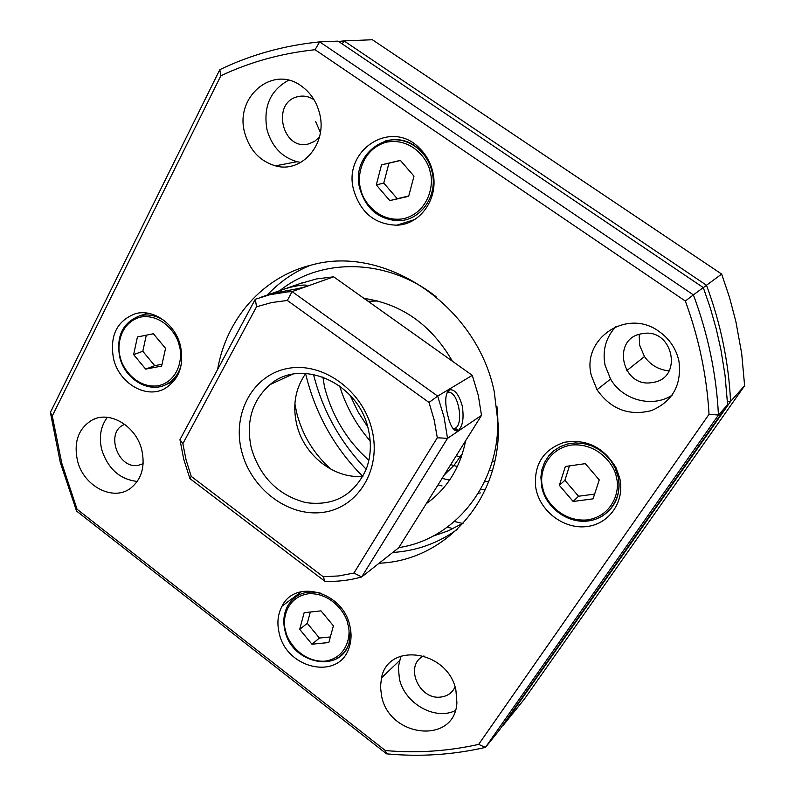 <?xml version="1.0" encoding="UTF-8"?>
<svg xmlns="http://www.w3.org/2000/svg" width="795" height="795" viewBox="0 0 795 795"><rect width="100%" height="100%" fill="white"/><g stroke="black" fill="none" stroke-linecap="round" stroke-linejoin="round"><path stroke-width="1.19" d="M432.728 171.859C439.267 197.766 420.635 224.746 396.745 225.184C375.002 224.468 360.662 212.802 353.725 190.184C342.367 150.772 390.683 118.435 419.323 148.009C426.041 154.518 430.512 162.468 432.728 171.859M619.812 478.451C624.989 501.496 609.278 523.994 586.909 526.548C564.609 529.45 541.107 512.288 536.198 489.849L535.611 486.739C533.912 464.191 543.512 449.374 564.43 442.278C586.71 438.79 603.962 447.366 616.165 467.997L619.812 478.451M349.84 625.774C351.648 633.406 351.43 640.591 349.174 647.359C339.385 680.749 286.468 669.261 279.184 633.098C276.829 623.191 277.783 614.197 282.056 606.138C295.243 578.521 342.953 591.758 349.84 625.774M180.475 345.914C184.271 365.7 178.935 379.99 164.456 388.785C145.833 399.03 119.25 383.25 113.605 359.022C109.452 335.997 116.696 320.882 135.329 313.707C153.296 308.47 175.417 324.102 180.475 345.914M319.62 113.596C327.709 143.796 301.822 173.608 275.477 165.847C259.876 161.196 249.63 150.195 244.731 132.854C234.366 97.229 272.685 64.415 301.345 86.019C310.567 92.637 316.658 101.83 319.62 113.596M300.778 162.418L296.992 161.713C281.728 157.191 271.731 146.499 266.991 129.615C263.075 106.788 270.27 90.332 288.585 80.245M678.92 360.98C681.901 384.869 672.729 401.415 651.393 410.627C628.885 416.222 610.759 409.246 597.015 389.729L591.341 375.498C581.354 338.71 626.887 307.824 658.906 331.346C669.42 338.73 676.088 348.608 678.92 360.98M672.113 395.214C652.307 408.173 622.624 400.143 610.57 379.086L605.065 365.243C602.242 350.376 605.83 337.507 615.847 326.636M455.903 690.149L456.896 702.502C455.227 744.587 389.639 738.128 381.63 696.241L380.457 686.89L381.501 677.877C388.238 641.396 448.231 650.449 455.903 690.149M455.287 710.641C434.736 720.757 404.536 703.317 399.388 678.801L398.335 667.094L400.889 656.114M141.788 449.99C145.316 466.456 141.669 479.137 130.857 488.041C113.387 501.923 83.455 486.282 77.473 460.653C73.538 441.851 78.476 428.286 92.27 419.969C109.879 410.349 136.253 426.14 141.788 449.99M137.237 481.452C119.826 479.385 108.001 468.821 101.76 449.751C98.769 437.161 100.627 426.359 107.355 417.325M463.545 522.911L448.459 530.742L432.45 536.347M217.592 369.516C226.247 318.904 262.767 276.64 311.888 264.934C385.098 244.343 476.781 305.767 494.232 391.587L498.356 425.564C500.492 500.572 444.723 560.863 379.126 563.208M220.841 75.773L219.798 69.682C250.673 54.766 283.954 45.494 319.66 41.877L315.059 49.717C281.48 53.285 250.067 61.97 220.841 75.773L52.291 415.944L61.791 463.247L77.035 509.207L76.549 511.036L386.589 753.839C419.859 757.009 452.812 754.862 485.437 747.399L718.442 415.03C716.414 374.346 708.067 334.297 693.399 294.875L703.297 287.591L710.352 308.122L716.245 328.911L720.956 349.899L725.03 375.22L727.604 404.754L718.442 415.03L709.031 414.314C706.834 375.985 698.934 338.223 685.33 301.037L693.399 294.875L319.66 41.877L338.084 41.131L703.297 287.591M219.798 69.682L50.383 412.416L60.301 462.471L76.549 511.036M350.197 395.383L357.969 411.731L367.737 426.975M442.09 478.391L448.787 479.951M484.612 481.8L488.816 481.303M362.639 476.314C334.645 447.983 315.804 414.483 306.135 375.826L305.608 373.63M565.613 169.395L594.59 188.842M315.635 121.575L320.395 132.497M639.19 334.407L639.597 345.189L644.467 356.567C650.568 365.114 658.797 369.884 669.152 370.868M744.617 385.704L524.402 699.063L503.414 725.1L730.565 401.445L744.617 385.704L741.695 353.517L735.842 321.409L729.552 297.569L721.661 274.086L706.487 285.246L344.036 40.893L372.388 39.75L721.661 274.086M727.425 401.197L730.565 401.445C728.667 362.073 720.638 323.336 706.487 285.246L703.327 287.671M453.011 528.665L447.386 527.105M462.63 523.468L454.462 521.48M366.187 469.249C340.2 442.298 322.631 410.667 313.478 374.356M342.257 43.944L344.036 40.893L338.591 41.469M727.604 404.754L499.022 730.545L485.437 747.399L478.65 744.388L709.031 414.314M315.059 49.717L685.33 301.037M77.035 509.207L385.356 750.55C416.769 753.312 447.863 751.255 478.65 744.388M386.589 753.839L385.356 750.55M50.383 412.416L52.291 415.944M124.845 424.401C104.662 431.029 117.59 469.746 138.439 465.284L143.14 463.704M423.944 655.945C404.049 664.411 418.369 699.948 440.45 697.086C447.257 696.36 452.116 693.011 455.038 687.019M642.042 333.721C610.888 338.074 621.849 388.626 652.457 382.494C683.929 378.758 673.067 327.083 642.042 333.721M314.025 99.743C308.828 96.314 303.362 95.301 297.648 96.702C270.837 102.684 282.603 151.567 308.858 143.835L314.631 141.331L319.471 137.018M161.623 366.078L165.549 348.359L153.385 333.751L137.426 336.971L133.63 354.62L145.664 369.118L161.623 366.078M145.664 369.118L154.727 365.65L162.031 364.249M133.63 354.62L142.802 351.291L154.727 365.65M146.29 335.182L142.802 351.291M328.812 642.539L333.403 625.834L321.001 610.858L304.147 612.697L299.695 629.342L311.958 644.208L328.812 642.539M311.958 644.208L319.431 638.047L330.352 636.944M299.695 629.342L307.277 623.33L319.431 638.047M310.318 612.021L307.277 623.33M593.07 498.843L599.241 479.902L585.299 463.654L565.354 466.476L559.362 485.347L573.135 501.466L593.07 498.843M573.135 501.466L578.531 496.239L594.61 494.102M559.362 485.347L564.897 480.299L578.531 496.239M569.488 465.89L564.897 480.299M408.64 196.325L413.996 176.162L400.352 160.361L381.501 164.843L376.313 184.907L389.798 200.588L408.64 196.325M389.798 200.588L408.739 195.948M376.313 184.907L383.766 183.069L397.122 198.571M381.501 164.843L388.934 163.204L383.766 183.069M400.441 160.471L388.934 163.204M497.263 434.03L498.276 433.593M457.055 529.579C437.777 543.323 416.341 550.945 392.74 552.465M398.792 547.596C459.212 538.662 505.222 476.275 496.895 406.275M452.405 361.218C431.377 324.936 401.922 303.998 364.021 298.393M426.279 503.652C447.029 488.855 460.146 467.887 465.622 440.758M436.028 296.684C387.751 258.296 321.468 257.202 279.83 290.632M267.329 295.005C279.452 282.026 293.772 272.138 310.298 265.331M478.381 493.298L480.339 492.91M322.909 376.969L324.469 386.738C329.706 407.269 338.889 425.882 352.026 442.586L359.708 451.52L368.82 460.464M485.407 489.452L480.428 489.819M442.06 485.954L438.035 484.861M370.172 440.967C356.16 424.739 345.974 406.394 339.604 385.933M448.479 390.345L449.125 392.611M331.366 469.487C313.985 454.203 302.418 435.282 296.664 412.744L294.875 403.8M368.085 301.285L377.804 300.977M462.481 453.428L454.203 465.105L444.196 475.022M373.65 300.967L373.918 300.053M498.097 437.429L496.925 437.737M498.147 436.644L497.004 436.952M494.828 461.12L492.393 461.18M461.209 457.214L456.25 455.744M450.705 464.608L457.344 466.566M489.352 470.541L492.443 470.461M497.213 434.666L498.246 434.338M191.237 476.384L186.1 459.987L182.86 443.69L179.958 439.655L183.695 459.132L189.945 478.61L324.986 581.354L323.227 576.743L191.237 476.384L189.945 478.61M299.129 283.904L316.43 278.946L333.652 276.809L472.29 375.349L478.302 395.403L481.502 415.378L447.535 438.343L444.087 417.286L437.677 396.119L292.103 291.606L287.561 291.904L269.773 294.746L255.294 299.248L179.958 439.655M458.327 430.453C462.809 426.18 464.101 417.922 462.203 405.698C458.844 394.31 454.561 389.013 449.354 389.808L448.937 390.017C445.16 394.042 444.743 402.369 447.665 414.99C450.189 425.593 453.369 430.91 457.195 430.95L458.327 430.453L455.277 428.257C464.449 423.705 457.701 389.262 447.873 392.7L449.354 389.808M448.937 390.017L447.466 392.849M241.61 451.083C250.793 488.716 288.247 517.306 323.038 512.338C357.949 507.955 381.699 469.577 372.08 430.165C362.987 390.673 322.74 361.606 287.899 368.433C252.899 374.684 231.931 413.539 241.61 451.083M251.339 448.261C260.164 477.288 278.329 495.394 305.817 502.599C333.761 506.385 353.854 495.355 366.088 469.517C370.858 456.976 371.613 443.62 368.373 429.449C358.803 382.733 300.848 357.253 269.992 384.641C251.955 400.73 245.734 421.936 251.339 448.261M362.927 476.294C334.019 479.156 303.69 455.088 296.684 424.321C292.371 405.172 295.402 388.198 305.787 373.402M292.391 289.678L299.586 288.297M261.207 297.161L268.173 294.726C272.566 292.838 297.787 289.181 304.863 286.906L305.658 286.597C311.541 283.775 295.72 284.799 281.45 290.086L268.283 294.687M333.652 276.809L292.103 291.606L287.343 300.46L271.602 302.557L256.527 306.791L255.294 299.248M472.29 375.349L437.677 396.119L429.012 402.449L287.343 300.46M453.011 428.634L455.287 428.247M256.527 306.791L182.86 443.69M429.012 402.449L434.189 419.969L437.29 437.767L353.944 573.036L338.769 575.938L323.227 576.743M481.502 415.378L398.683 547.785L361.675 576.971L447.535 438.343L437.29 437.767M353.944 573.036L361.675 576.971C349.77 580.31 337.537 581.771 324.986 581.354M448.271 390.534L448.867 392.591M420.297 148.963L418.836 149.271C392.333 123.672 349.631 153.584 359.857 188.713C365.879 208.747 378.569 219.41 397.947 220.712C420.287 221.139 438.204 196.107 432.083 171.958C429.926 162.895 425.514 155.333 418.836 149.271L418.836 149.271C408.57 140.636 397.341 137.883 385.138 140.993M602.063 516.194C615.668 507.16 621.044 494.083 618.192 476.97L615.111 467.937L610.848 460.782L605.283 454.531L598.675 449.433L591.281 445.717L583.421 443.521L575.441 442.934L567.66 443.968L560.405 446.581L553.976 450.636L548.63 455.982L544.565 462.372L541.942 469.557L540.868 477.229L541.822 487.415M321.806 593.458C306.592 589.592 295.193 593.776 287.601 606.029C283.726 613.422 282.841 621.611 284.958 630.574M164.505 320.812C156.357 315.406 148.049 313.757 139.592 315.863C122.599 322.611 115.99 336.404 119.767 357.263M120.313 357.233C116.676 347.157 119.399 322.561 140.705 317.036C162.607 313.518 177.663 334.934 179.253 345.666C182.979 356.011 179.66 380.835 158.265 385.774C136.472 388.745 121.993 367.727 120.313 357.233M173.648 381.431L166.195 384.472C173.678 380.576 178.676 374.107 181.18 365.064M285.624 630.813C282.056 620.845 285.574 597.443 308.112 593.805C331.227 592.136 346.501 613.899 347.882 624.323C351.529 634.549 347.385 658.121 324.767 661.192C301.772 662.334 287.114 641.018 285.624 630.813M337.04 658.359C342.645 655.02 346.62 650.121 348.955 643.662L350.635 629.869M542.746 487.623C539 476.622 544.168 450.218 570.87 445.101C598.188 442.169 615.231 465.91 616.383 477.557C620.219 488.875 614.237 515.508 587.455 519.93C560.326 522.216 544.048 498.992 542.746 487.623M360.602 188.554C356.766 177.414 360.98 149.589 386.181 142.216C412.019 137.058 428.793 160.401 430.204 172.406C434.14 183.874 429.161 211.997 403.87 218.665C378.191 223.137 362.142 200.261 360.602 188.554M497.253 434.179L498.266 433.861L497.253 434.169M615.797 467.261L615.111 467.937L618.172 476.99C622.853 497.819 608.642 518.549 588.171 520.964C567.779 523.706 546.314 507.955 541.872 487.623M147.81 313.2L139.592 315.863M414.473 219.629L396.745 225.184M296.992 161.713L275.477 165.847M610.57 379.086L597.015 389.729M644.467 356.567L626.738 370.659M95.559 418.597L92.27 419.969M399.309 660.854L381.501 677.877M301.504 591.619L282.056 606.138M119.787 357.313C124.825 379.175 149.053 393.714 166.195 384.472M350.466 642.35L348.955 643.662C339.743 674.021 291.556 663.507 285.007 630.773M304.008 282.195L281.45 290.086M292.451 374.276L269.992 384.641M454.382 428.674L453.18 428.863M454.273 428.694L457.195 430.95"/></g></svg>
